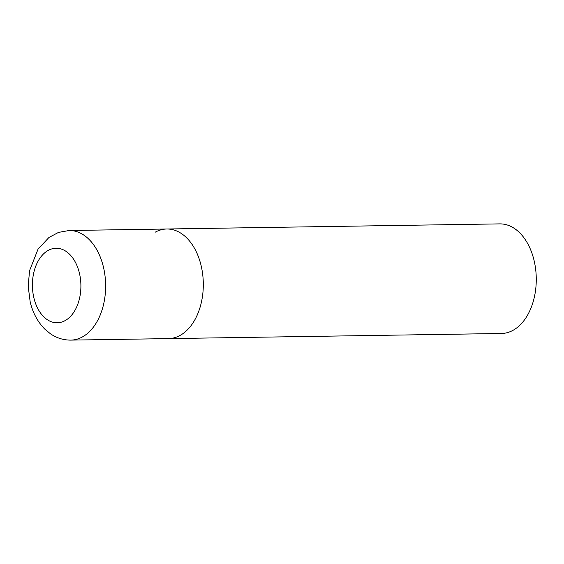 <?xml version="1.0" encoding="UTF-8"?>
<svg xmlns="http://www.w3.org/2000/svg" width="564" height="564" viewBox="0 0 564 564"><rect width="100%" height="100%" fill="white"/><g stroke="black" fill="none" stroke-linecap="round" stroke-linejoin="round"><path stroke-width="0.85" d="M155.241 232.171A54.807 35.659 89.1 0 1 166.796 229.005L499.76 223.887A54.807 35.659 89.1 0 1 535.631 269.106A54.807 35.659 89.1 0 1 513 330.328A54.807 35.659 89.1 0 1 501.445 333.493L168.488 338.611A54.807 35.659 -90.9 0 0 201.08 265.461A54.807 35.659 -90.9 0 0 166.796 229.005A54.807 35.659 89.1 0 1 202.666 274.231A54.807 35.659 89.1 0 1 180.043 335.453A54.807 35.659 89.1 0 1 168.488 338.611L70.817 340.113A54.807 35.659 -90.9 0 0 103.409 266.962A54.807 35.659 -90.9 0 0 69.132 230.507L58.529 232.396L48.927 237.486L38.028 249.182L29.539 270.72L28.2 286.343L30.181 301.888C32.782 312.78 37.64 321.847 44.76 329.087L50.407 333.761C56.619 338.026 63.422 340.141 70.817 340.113M33.918 297.996A37.273 24.245 -90.9 0 0 65.086 320.634A37.273 24.245 -90.9 0 0 79.39 273.039A37.273 24.245 -90.9 0 0 48.222 250.402A37.273 24.245 -90.9 0 0 33.918 297.996M166.796 229.005L69.132 230.507"/></g></svg>
